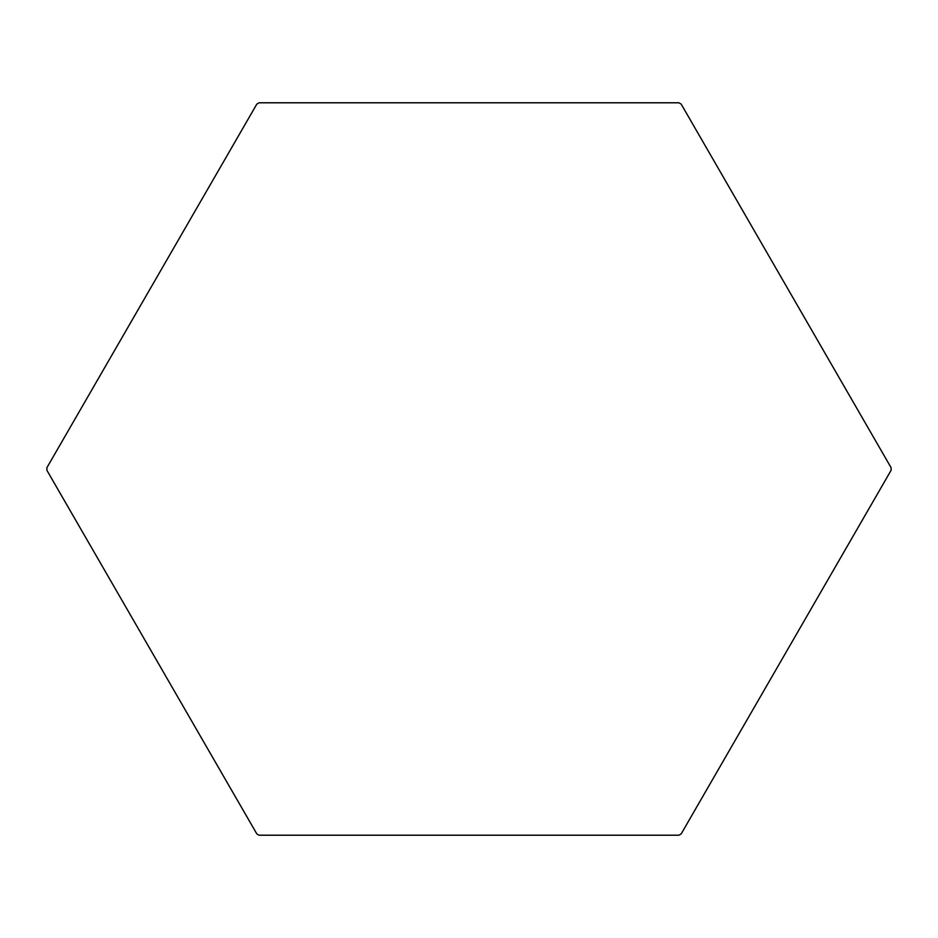 <?xml version="1.0" encoding="UTF-8"?>
<svg xmlns="http://www.w3.org/2000/svg" width="938" height="938" viewBox="0 0 938 938"><rect width="100%" height="100%" fill="white"/><g stroke="black" fill="none" stroke-linecap="round" stroke-linejoin="round"><path stroke-width="1.41" d="M891.1 467.687A422.1 422.1 0 0 1 891.1 469A422.1 422.1 0 0 1 891.1 470.313L681.187 833.894A422.1 422.1 0 0 1 678.913 835.207L259.087 835.207A422.1 422.1 0 0 1 256.813 833.894L46.9 470.313A422.1 422.1 0 0 1 46.9 469A422.1 422.1 0 0 1 46.9 467.687L256.813 104.106A422.1 422.1 0 0 1 259.087 102.793L678.913 102.793A422.1 422.1 0 0 1 681.187 104.106L891.1 467.687"/></g></svg>
